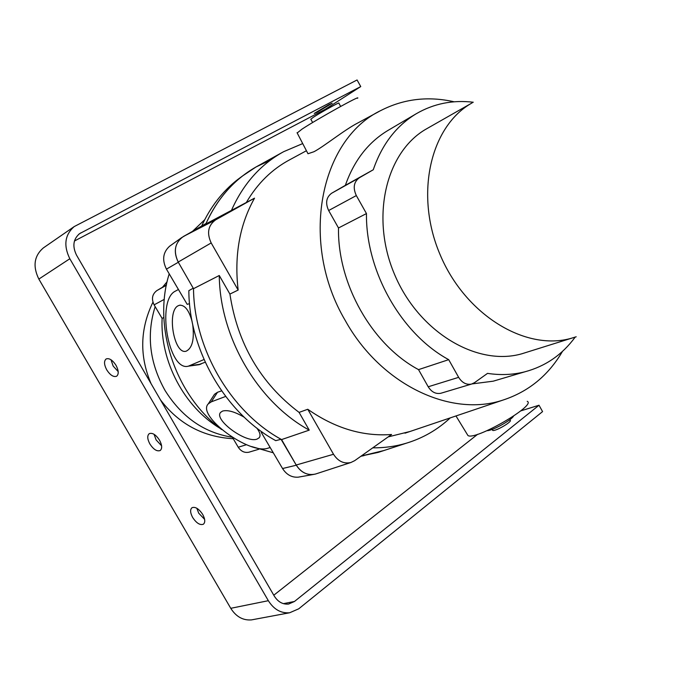 <?xml version="1.0" encoding="UTF-8"?>
<svg xmlns="http://www.w3.org/2000/svg" width="700" height="700" viewBox="0 0 700 700"><rect width="100%" height="100%" fill="white"/><g stroke="black" fill="none" stroke-linecap="round" stroke-linejoin="round"><path stroke-width="1.05" d="M473.27 102.235C452.725 99.794 433.72 103.626 416.264 113.732C396.305 125.755 381.973 144.436 373.257 169.768L359.275 177.817C353.771 181.956 352.791 187.871 356.326 195.571L366.459 213.57C365.689 271.259 401.275 333.996 448.7 359.66L458.649 377.344C462.061 382.76 466.34 385.017 471.476 384.09L474.46 382.699L487.524 373.38C500.491 375.349 512.925 374.824 524.816 371.822C545.457 366.319 562.24 354.751 575.181 337.12M527.222 352.1L521.859 353.78C476.787 366.756 418.451 331.852 394.467 274.216C370.046 216.764 386.094 151.121 427.114 128.511L472.273 102.804C430.377 125.921 414.382 194.232 439.985 254.389C465.124 314.729 525.367 351.496 571.419 338.249L521.859 353.78M454.151 101.797C428.199 95.953 403.821 98.831 381.027 110.425C319.725 139.51 299.224 242.804 345.231 320.469C380.678 384.536 450.581 417.637 502.871 400.111C528.456 391.755 548.319 375.515 562.468 351.4M472.106 383.906L493.246 381.176L499.817 379.225M388.22 130.296L387.826 130.524C368.183 142.371 354.025 160.641 345.363 185.334L331.616 193.252C326.209 197.304 325.22 203.061 328.65 210.525L338.502 227.973C337.496 284.078 372.094 344.855 418.53 369.626L428.207 386.776C431.533 392.035 435.724 394.205 440.773 393.286L441.473 393.076M527.214 401.31C536.97 405.125 474.6 441.088 467.924 435.488L467.198 434.306M282.056 152.565L257.793 165.987C234.955 178.509 217.639 197.846 205.826 223.982L254.529 198.161L215.731 219.8C208.11 225.286 206.596 233.004 211.181 242.944L238.149 290.054L229.915 294.079L219.266 275.502C219.879 337.488 257.801 402.098 309.234 430.132L299.084 412.396L307.764 409.273L333.524 454.274C338.065 461.309 343.849 464.056 350.875 462.516L354.707 460.653L391.571 434.49C362.836 436.651 334.898 428.243 307.764 409.273M229.915 294.079C237.58 343.866 260.636 383.303 299.084 412.396M219.266 275.502L193.506 288.68C194.075 349.283 231.088 412.151 281.584 439.582L309.234 430.132M205.826 223.982L183.391 236.486C174.877 242.594 173.154 251.116 178.202 262.054L193.506 288.68C194.084 349.072 230.816 411.731 281.067 439.285L275.756 440.659C225.627 413.28 189.105 350.77 188.843 290.658L193.226 288.199M238.149 290.054C234.132 255.491 239.593 224.858 254.529 198.161M302.715 143.579L283.64 151.69C260.523 164.369 243.066 184.074 231.263 210.822M306.425 150.736L289.957 159.635C272.02 169.164 257.512 183.4 246.418 202.361M388.203 436.887L409.955 431.506M307.58 152.941L307.991 153.737L313.976 151.716C323.881 146.554 344.365 129.859 357.954 122.894L379.216 111.396M468.029 411.88L457.923 415.301M372.75 447.842C384.37 447.947 395.535 446.408 406.262 443.223C422.922 438.174 437.588 429.73 450.249 417.891M361.217 456.032L378.254 452.384L383.854 450.555L361.217 456.032M281.584 439.582L296.205 465.019C301.236 472.754 307.668 475.764 315.516 474.031L313.04 474.53C306.154 474.959 300.58 471.852 296.319 465.211L281.067 439.285M513.511 416.15C511.166 420.42 491.96 430.964 487.086 430.658M310.835 119.289L313.154 117.407C320.451 112.56 340.795 101.29 338.844 103.18L340.664 106.418M297.194 132.956L302.059 129.097C317.625 118.825 361.944 94.229 357.534 98.28M373.257 169.768L345.363 185.334M366.459 213.57L338.502 227.973M448.7 359.66L418.53 369.626M262.01 431.926L261.231 432.338L282.555 468.536L296.319 465.211M270.174 447.527L268.082 448.149C249.594 455.114 196.175 415.748 208.294 403.856L211.286 401.844L225.654 396.436M256.777 428.041C260.024 432.355 260.829 435.592 259.201 437.762L257.014 439.119C245.945 443.511 213.273 419.475 220.692 412.317L222.591 411.058C227.736 409.719 234.955 411.784 244.248 417.252M192.789 231.088L204.715 219.73M213.631 395.623L214.506 394.275L217.508 392.262L221.611 390.88M198.319 364.796L205.222 362.215M273.28 452.786L251.676 446.582M221.681 429.581C175.446 395.64 152.355 326.62 169.216 273.849M299.906 476.866L298.156 477.181C291.716 477.584 286.519 474.705 282.555 468.536M249.498 452.025L248.894 452.209C244.545 453.031 241.001 451.369 238.254 447.23L232.47 437.439M220.062 428.33C184.222 406.91 160.037 361.226 162.102 318.386L154.105 304.859C151.261 298.874 152.18 294.123 156.879 290.579L166.434 284.926M364.105 455.604L360.911 456.251M201.705 225.96C210.438 206.92 222.425 191.45 237.668 179.559L242.261 176.173M189.534 303.66L187.189 304.342L166.442 269.132L178.316 262.255C173.434 252.324 174.554 244.108 181.685 237.598L206.054 223.466C214.856 203.919 227.036 188.072 242.594 175.928L255.999 166.985L270.401 160.143M166.442 269.132C161.901 259.919 162.969 252.271 169.619 246.199L170.205 245.787M162.102 318.386L163.861 317.476M178.43 289.485L175.516 291.069C156.117 299.766 168.438 372.067 188.414 366.152L204.024 359.529M192.115 321.571C189.088 310.406 184.923 304.964 179.629 305.226L178.334 305.69C166.486 310.695 173.941 354.882 186.06 351.234C192.316 348.25 194.521 339.281 192.675 324.319M520.669 410.918L539.009 405.239L294.473 601.475L288.575 604.065C282.739 604.572 277.961 601.904 274.26 596.032L76.536 255.168C72.205 246.269 73.22 239.102 79.581 233.651L360.754 86.572L357.07 79.975L74.235 226.564C64.829 234.754 63.359 245.481 69.825 258.746L268.345 600.696C273.866 609.438 280.963 613.462 289.651 612.762L298.725 608.816L542.57 411.609L539.009 405.239M43.811 247.599L43.33 247.931C34.107 255.929 32.611 266.315 38.85 279.081L230.755 608.309C236.093 616.726 243.023 620.585 251.536 619.885L253.426 619.535M115.99 365.286C112.525 360.01 109.252 357.901 106.155 358.951C103.819 360.99 104.02 364.639 106.767 369.924C110.224 375.191 113.505 377.3 116.611 376.241C118.93 374.229 118.729 370.58 115.99 365.286M159.53 440.178C155.907 434.709 152.486 432.53 149.275 433.641C147.07 435.575 147.28 439.031 149.896 444.01C153.51 449.47 156.931 451.649 160.16 450.537C162.347 448.613 162.138 445.165 159.53 440.178M202.711 514.447C198.923 508.786 195.361 506.537 192.028 507.692C189.971 509.53 190.181 512.803 192.675 517.501C196.446 523.154 200.008 525.403 203.359 524.239C205.406 522.419 205.196 519.146 202.711 514.447M74.454 240.993L325.255 109.296L360.754 86.572M329.088 104.562L314.239 113.435L317.371 112.079L332.168 103.233L329.088 104.562M118.186 371.604L113.164 366.074L110.976 359.748M161.595 445.795L156.117 439.933L154.061 434.297M204.619 519.365L198.73 513.196L196.822 508.252M492.66 429.214L492.555 430.325C494.576 432.058 513.048 421.4 510.116 420.201L509.311 420.079M477.68 434.271L273.787 595.21M215.731 219.8L183.391 236.486M211.181 242.944L178.202 262.054M333.524 454.274L296.205 465.019M359.275 177.817L331.616 193.252M356.326 195.571L328.65 210.525M458.649 377.344L428.207 386.776M576.196 336.779L571.419 338.249M238.254 447.23L246.487 444.701M154.105 304.859L164.316 299.338M156.879 290.579L166.364 285.294M155.155 306.635C146.291 334.906 149.599 362.88 165.095 390.556C181.869 417.209 204.199 432.757 232.076 437.194M166.495 284.62L166.162 285.092M200.918 364.166L189.91 365.671M217.508 392.262L211.286 401.844M230.755 608.309L268.345 600.696M38.85 279.081L69.825 258.746M78.584 234.421L80.973 232.803M283.421 603.654L294.473 601.475M502.871 400.111L405.011 433.178M406.262 443.223L378.254 452.384M350.875 462.516L315.516 474.031M467.924 435.488L455.98 415.957M310.765 119.157L312.655 122.518M297.054 132.694L307.991 153.737M416.264 113.732L387.826 130.524M471.476 384.09L440.773 393.286M524.816 371.822L493.246 381.176M237.668 179.559L242.594 175.928M169.619 246.199L181.685 237.598M298.156 477.181L313.04 474.53M248.894 452.209L258.974 449.199M167.125 281.741L162.444 287.289M152.933 302.199C139.991 328.991 139.37 356.134 151.051 383.635M160.475 399.884C178.859 424.025 203.105 436.975 233.231 438.734M199.482 364.639L188.414 366.152M180.425 305.139L179.629 305.226M214.506 394.275L208.294 403.856M259.7 436.957L259.201 437.762M251.536 619.885L289.651 612.762M43.33 247.931L74.235 226.564"/></g></svg>
